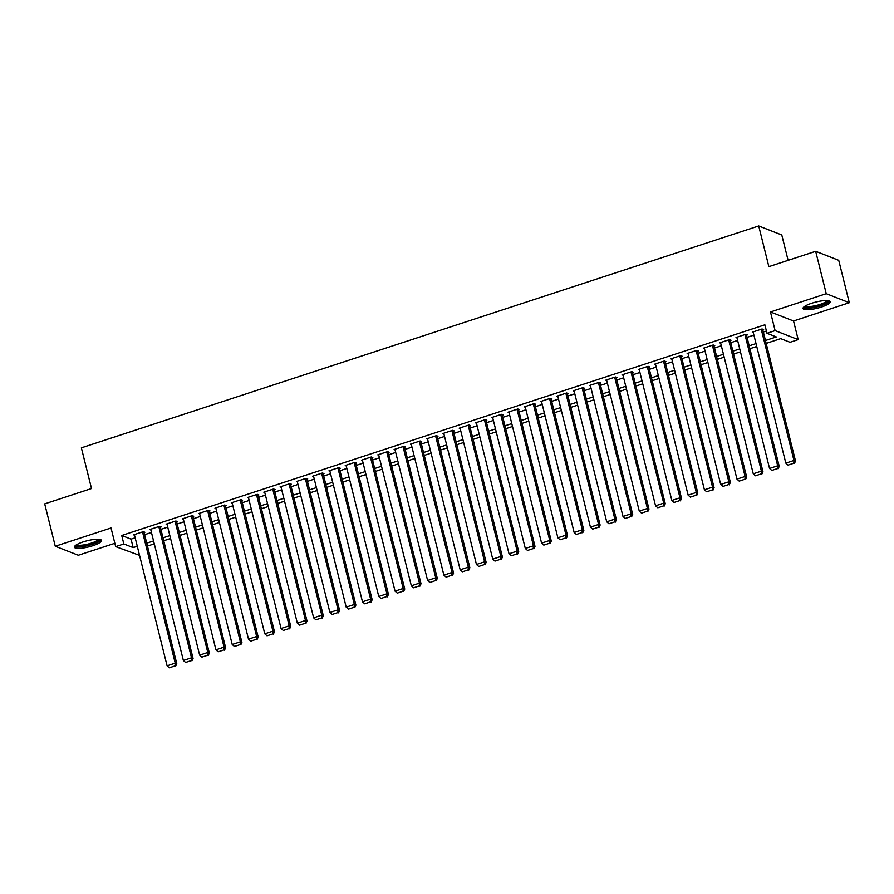 <?xml version="1.0" encoding="UTF-8"?>
<svg xmlns="http://www.w3.org/2000/svg" width="894" height="894" viewBox="0 0 894 894"><rect width="100%" height="100%" fill="white"/><g stroke="black" fill="none" stroke-linecap="round" stroke-linejoin="round"><path stroke-width="1.34" d="M92.82 545.731A13.991 3.174 166 0 0 101.536 540.445A13.991 3.174 166 0 0 83.108 541.932A13.991 3.174 166 0 0 74.392 547.217A13.991 3.174 166 0 0 92.82 545.731M821.463 307.033A13.991 3.174 166 0 0 830.18 301.747A13.991 3.174 166 0 0 811.741 303.234A13.991 3.174 166 0 0 803.024 308.519A13.991 3.174 166 0 0 821.463 307.033M139.553 555.386L115.684 546.636L123.83 543.965L133.172 547.62L137.285 546.279M788.106 260.344L781.781 234.966L758.715 225.958L81.365 447.849L91.512 488.537L44.7 503.87L55.272 546.256L78.326 555.263L114.857 543.306M758.715 225.958L768.862 266.647L815.674 251.315L838.728 260.322L849.3 302.708L826.246 293.69L770.472 311.961L775.12 330.612L798.186 339.631L790.039 342.29L780.697 338.636L766.18 343.397M770.472 311.961L793.537 320.98L849.3 302.708M793.537 320.98L798.186 339.631M815.674 251.315L826.246 293.69M144.068 532.533L144.884 532.265L143.331 531.662L133.552 534.858L134.536 535.238M160.35 527.203L161.166 526.935L159.613 526.32L149.846 529.527L150.818 529.907M176.632 521.861L177.448 521.593L175.894 520.99L166.128 524.186L167.1 524.566M192.914 516.531L193.73 516.263L192.176 515.659L182.41 518.855L183.382 519.235M209.196 511.2L210.012 510.932L208.458 510.318L198.691 513.525L199.664 513.905M225.478 505.859L226.294 505.602L224.74 504.987L214.973 508.183L215.946 508.574M241.771 500.528L242.576 500.26L241.022 499.657L231.255 502.853L232.228 503.233M258.053 495.198L258.858 494.93L257.304 494.315L247.537 497.522L248.51 497.902M274.335 489.856L275.14 489.599L273.586 488.984L263.819 492.181L264.792 492.572M290.617 484.526L291.433 484.257L289.868 483.654L280.101 486.85L281.074 487.23M306.899 479.195L307.715 478.927L306.15 478.312L296.383 481.52L297.356 481.9M323.181 473.865L323.997 473.596L322.432 472.982L312.665 476.189L313.638 476.569M339.463 468.523L340.279 468.255L338.714 467.651L328.947 470.847L329.92 471.227M355.745 463.193L356.561 462.924L354.996 462.321L345.229 465.517L346.202 465.897M372.027 457.862L372.843 457.594L371.278 456.979L361.511 460.186L362.483 460.566M388.309 452.52L389.125 452.252L387.56 451.649L377.793 454.845L378.765 455.225M404.591 447.19L405.407 446.922L403.842 446.318L394.075 449.514L395.047 449.894M420.873 441.859L421.689 441.591L420.124 440.977L410.357 444.184L411.341 444.564M437.155 436.518L437.971 436.261L436.406 435.646L426.639 438.842L427.623 439.233M453.437 431.187L454.253 430.919L452.699 430.316L442.921 433.512L443.905 433.892M469.719 425.857L470.535 425.589L468.981 424.974L459.203 428.181L460.186 428.561M486.001 420.526L486.817 420.258L485.263 419.644L475.485 422.851L476.468 423.231M502.283 415.185L503.098 414.917L501.545 414.313L491.767 417.509L492.75 417.889M518.565 409.854L519.38 409.586L517.827 408.983L508.049 412.179L509.032 412.559M534.847 404.524L535.662 404.256L534.109 403.641L524.342 406.848L525.314 407.228M551.129 399.182L551.944 398.914L550.391 398.311L540.624 401.507L541.596 401.887M567.411 393.852L568.226 393.583L566.673 392.98L556.906 396.176L557.878 396.556M583.693 388.521L584.508 388.253L582.955 387.638L573.188 390.846L574.16 391.226M599.975 383.18L600.79 382.923L599.237 382.308L589.47 385.504L590.442 385.895M616.268 377.849L617.072 377.581L615.519 376.977L605.752 380.173L606.724 380.553M632.55 372.519L633.354 372.25L631.801 371.636L622.034 374.843L623.006 375.223M648.832 367.177L649.636 366.92L648.083 366.305L638.316 369.501L639.288 369.892M665.114 361.846L665.918 361.578L664.365 360.975L654.598 364.171L655.57 364.551M681.396 356.516L682.211 356.248L680.647 355.633L670.88 358.84L671.852 359.22M697.678 351.186L698.493 350.917L696.929 350.303L687.162 353.51L688.134 353.89M713.96 345.844L714.775 345.576L713.211 344.972L703.444 348.168L704.416 348.548M730.242 340.513L731.057 340.245L729.493 339.642L719.726 342.838L720.698 343.218M746.524 335.183L747.339 334.915L745.775 334.3L736.008 337.507L736.98 337.887M765.465 340.491L776.327 336.937L766.985 333.283L764.873 324.801L121.718 535.495L131.06 539.149L135.173 537.797M144.616 534.701L151.455 532.466M160.898 529.371L167.737 527.136M177.18 524.04L184.019 521.794M193.462 518.699L200.301 516.464M209.744 513.368L216.583 511.133M226.026 508.038L232.865 505.792M242.308 502.707L249.147 500.461M258.589 497.366L265.429 495.131M274.871 492.035L281.711 489.789M291.153 486.705L297.993 484.459M307.435 481.363L314.275 479.128M323.717 476.033L330.556 473.786M339.999 470.702L346.838 468.456M356.281 465.361L363.132 463.126M372.563 460.03L379.414 457.795M388.845 454.7L395.696 452.453M405.127 449.369L411.978 447.123M421.409 444.027L428.26 441.792M437.702 438.697L444.541 436.451M453.984 433.366L460.823 431.12M470.266 428.025L477.105 425.79M486.548 422.694L493.387 420.448M502.83 417.364L509.669 415.118M519.112 412.022L525.951 409.787M535.394 406.692L542.233 404.457M551.676 401.361L558.515 399.115M567.958 396.02L574.797 393.785M584.24 390.689L591.079 388.454M600.522 385.359L607.361 383.113M616.804 380.028L623.643 377.782M633.086 374.687L639.925 372.452M649.368 369.356L656.207 367.11M665.65 364.026L672.489 361.779M681.932 358.684L688.771 356.449M698.214 353.353L705.053 351.107M714.496 348.023L721.335 345.777M730.778 342.681L737.617 340.446M747.06 337.351L753.91 335.116M763.342 332.02L766.415 331.015M762.805 329.841L763.621 329.573L762.057 328.97L752.29 332.166L753.262 332.546M115.684 546.636L111.035 527.985L55.272 546.256M121.718 535.495L123.83 543.965M766.985 333.283L775.12 330.612M756.737 346.481L749.898 348.727M740.456 351.823L733.616 354.058M724.174 357.153L717.334 359.399M707.892 362.483L701.052 364.73M691.61 367.825L684.77 370.06M675.328 373.156L668.489 375.402M659.046 378.486L652.207 380.732M642.764 383.828L635.925 386.063M626.482 389.158L619.643 391.393M610.2 394.489L603.361 396.735M593.918 399.819L587.079 402.065M577.636 405.161L570.797 407.396M561.354 410.491L554.515 412.737M545.072 415.822L538.233 418.068M528.79 421.163L521.951 423.398M512.508 426.494L505.658 428.74M496.226 431.824L489.376 434.071M479.944 437.166L473.094 439.401M463.662 442.496L456.812 444.731M447.38 447.827L440.53 450.073M431.087 453.169L424.248 455.404M414.805 458.499L407.966 460.734M398.523 463.83L391.684 466.076M382.241 469.16L375.402 471.406M365.959 474.502L359.12 476.737M349.677 479.832L342.838 482.078M333.395 485.163L326.556 487.409M317.113 490.504L310.274 492.739M300.831 495.835L293.992 498.081M284.549 501.165L277.71 503.411M268.267 506.507L261.428 508.742M251.985 511.837L245.146 514.072M235.703 517.168L228.864 519.414M219.421 522.498L212.582 524.744M203.139 527.84L196.3 530.075M186.857 533.17L180.018 535.417M170.575 538.501L163.736 540.747M154.293 543.843L147.454 546.078M146.728 543.183L153.567 540.937M163.01 537.853L169.849 535.607M179.292 532.511L186.131 530.276M195.574 527.181L202.413 524.934M211.856 521.85L218.695 519.604M228.138 516.508L234.977 514.274M244.42 511.178L251.259 508.943M260.702 505.848L267.541 503.601M276.984 500.517L283.823 498.271M293.266 495.175L300.105 492.94M309.547 489.845L316.398 487.599M325.829 484.514L332.68 482.268M342.111 479.173L348.962 476.938M358.393 473.842L365.244 471.596M374.675 468.512L381.526 466.266M390.969 463.17L397.808 460.935M407.251 457.84L414.09 455.605M423.532 452.509L430.372 450.263M439.814 447.168L446.654 444.933M456.096 441.837L462.936 439.602M472.378 436.507L479.218 434.26M488.66 431.176L495.499 428.93M504.942 425.835L511.781 423.6M521.224 420.504L528.063 418.258M537.506 415.174L544.345 412.927M553.788 409.832L560.627 407.597M570.07 404.501L576.909 402.255M586.352 399.171L593.191 396.925M602.634 393.829L609.473 391.594M618.916 388.499L625.755 386.264M635.198 383.168L642.037 380.922M651.48 377.838L658.319 375.592M667.762 372.496L674.601 370.261M684.044 367.166L690.894 364.92M700.326 361.835L707.176 359.589M716.608 356.494L723.458 354.259M732.89 351.163L739.74 348.917M749.172 345.833L756.022 343.587M131.06 539.149L133.172 547.62M761.241 329.238L793.961 460.455L795.526 461.069L762.638 329.193M753.106 331.897L785.826 463.126L793.961 460.455L793.76 463.248L788.061 465.115L793.76 463.248M795.526 461.069L794.386 463.494M788.061 465.115L785.826 463.126M827.933 300.663A12.114 2.738 -14 0 1 820.468 305.424A12.114 2.738 -14 0 1 804.499 306.508M805.36 305.949A11.209 2.537 166 0 0 819.954 304.452A11.209 2.537 166 0 0 826.916 300.574M803.225 307.704A13.902 3.151 166 0 0 821.094 305.67A13.902 3.151 166 0 0 829.621 301.122M99.29 539.35A12.114 2.738 -14 0 1 93.367 543.574A12.114 2.738 -14 0 1 80.214 546.413A12.114 2.738 -14 0 1 75.856 545.195M76.716 544.647A11.209 2.537 166 0 0 80.549 545.273A11.209 2.537 166 0 0 91.702 543.016A11.209 2.537 166 0 0 98.273 539.272M74.582 546.39A13.902 3.151 166 0 0 79.108 546.994A13.902 3.151 166 0 0 92.495 544.345A13.902 3.151 166 0 0 100.977 539.808M744.959 334.568L777.679 465.796L779.244 466.4L746.356 334.535M736.824 337.239L769.544 468.456L777.679 465.796L777.478 468.579L771.779 470.445L777.478 468.579M779.244 466.4L778.104 468.825M771.779 470.445L769.544 468.456M728.677 339.899L761.397 471.127L762.962 471.741L730.074 339.865M720.542 342.57L753.262 473.798L761.397 471.127L761.196 473.909L755.497 475.787L761.196 473.909M762.962 471.741L761.822 474.155M755.497 475.787L753.262 473.798M712.395 345.24L745.115 476.457L746.68 477.072L713.792 345.196M704.26 347.9L736.98 479.128L745.115 476.457L744.914 479.251L739.215 481.117L744.914 479.251M746.68 477.072L745.54 479.497M739.215 481.117L736.98 479.128M696.113 350.571L728.833 481.799L730.387 482.402L697.51 350.537M687.978 353.242L720.698 484.459L728.833 481.799L728.632 484.582L722.933 486.448L728.632 484.582M730.387 482.402L729.258 484.827M722.933 486.448L720.698 484.459M679.831 355.901L712.552 487.129L714.105 487.744L681.228 355.868M671.696 358.572L704.416 489.8L712.552 487.129L712.35 489.912L706.651 491.778L712.35 489.912M714.105 487.744L712.976 490.158M706.651 491.778L704.416 489.8M663.549 361.243L696.27 492.46L697.823 493.075L664.946 361.198M655.414 363.903L688.123 495.131L696.27 492.46L696.068 495.254L690.369 497.12L696.068 495.254M697.823 493.075L696.683 495.488M690.369 497.12L688.123 495.131M647.267 366.574L679.988 497.802L681.541 498.405L648.664 366.529M639.132 369.244L671.841 500.461L679.988 497.802L679.786 500.584L674.087 502.45L679.786 500.584M681.541 498.405L680.401 500.83M674.087 502.45L671.841 500.461M630.985 371.904L663.706 503.132L665.259 503.735L632.382 371.87M622.85 374.575L655.559 505.803L663.706 503.132L663.504 505.915L657.805 507.781L663.504 505.915M665.259 503.735L664.119 506.16M657.805 507.781L655.559 505.803M614.703 377.246L647.424 508.462L648.977 509.077L616.1 377.201M606.568 379.905L639.277 511.133L647.424 508.462L647.222 511.256L641.523 513.122L647.222 511.256M648.977 509.077L647.837 511.491M641.523 513.122L639.277 511.133M598.421 382.576L631.142 513.804L632.695 514.408L599.818 382.531M590.286 385.247L622.995 516.464L631.142 513.804L630.941 516.587L625.241 518.453L630.941 516.587M632.695 514.408L631.555 516.833M625.241 518.453L622.995 516.464M582.139 387.907L614.86 519.135L616.413 519.738L583.536 387.873M573.993 390.577L606.713 521.794L614.86 519.135L614.659 521.917L608.959 523.783L614.659 521.917M616.413 519.738L615.273 522.163M608.959 523.783L606.713 521.794M565.857 393.237L598.578 524.465L600.131 525.08L567.254 393.204M557.711 395.908L590.431 527.136L598.578 524.465L598.365 527.259L592.666 529.125L598.365 527.259M600.131 525.08L598.991 527.494M592.666 529.125L590.431 527.136M549.575 398.579L582.296 529.796L583.849 530.41L550.972 398.534M541.429 401.238L574.149 532.466L582.296 529.796L582.083 532.589L576.384 534.456L582.083 532.589M583.849 530.41L582.709 532.835M576.384 534.456L574.149 532.466M533.293 403.909L566.014 535.137L567.567 535.741L534.69 403.876M525.147 406.58L557.867 537.797L566.014 535.137L565.801 537.92L560.102 539.786L565.801 537.92M567.567 535.741L566.427 538.166M560.102 539.786L557.867 537.797M517.011 409.24L549.732 540.468L551.285 541.082L518.408 409.206M508.865 411.911L541.585 543.139L549.732 540.468L549.519 543.25L543.82 545.116L549.519 543.25M551.285 541.082L550.145 543.496M543.82 545.116L541.585 543.139M500.729 414.581L533.45 545.798L535.003 546.413L502.126 414.537M492.583 417.241L525.303 548.469L533.45 545.798L533.237 548.592L527.538 550.458L533.237 548.592M535.003 546.413L533.863 548.838M527.538 550.458L525.303 548.469M484.447 419.912L517.168 551.14L518.721 551.743L485.844 419.878M476.301 422.583L509.021 553.799L517.168 551.14L516.956 553.922L511.256 555.789L516.956 553.922M518.721 551.743L517.581 554.168M511.256 555.789L509.021 553.799M468.165 425.242L500.875 556.47L502.439 557.074L469.562 425.209M460.019 427.913L492.739 559.141L500.875 556.47L500.674 559.253L494.974 561.119L500.674 559.253M502.439 557.074L501.299 559.499M494.974 561.119L492.739 559.141M451.883 430.584L484.593 561.801L486.157 562.415L453.28 430.539M443.737 433.244L476.457 564.472L484.593 561.801L484.392 564.595L478.692 566.461L484.392 564.595M486.157 562.415L485.017 564.829M478.692 566.461L476.457 564.472M435.601 435.914L468.311 567.142L469.875 567.746L436.998 435.87M427.455 438.585L460.175 569.802L468.311 567.142L468.11 569.925L462.41 571.791L468.11 569.925M469.875 567.746L468.735 570.171M462.41 571.791L460.175 569.802M419.32 441.245L452.029 572.473L453.593 573.076L420.716 441.211M411.173 443.916L443.893 575.144L452.029 572.473L451.828 575.255L446.128 577.122L451.828 575.255M453.593 573.076L452.453 575.501M446.128 577.122L443.893 575.144M403.038 446.587L435.747 577.803L437.311 578.418L404.434 446.542M394.891 449.246L427.611 580.474L435.747 577.803L435.546 580.597L429.846 582.463L435.546 580.597M437.311 578.418L436.171 580.832M429.846 582.463L427.611 580.474M386.756 451.917L419.465 583.134L421.029 583.748L388.141 451.872M378.609 454.577L411.329 585.805L419.465 583.134L419.264 585.928L413.564 587.794L419.264 585.928M421.029 583.748L419.889 586.173M413.564 587.794L411.329 585.805M370.462 457.247L403.183 588.476L404.747 589.079L371.859 457.214M362.327 459.918L395.047 591.135L403.183 588.476L402.982 591.258L397.282 593.124L402.982 591.258M404.747 589.079L403.607 591.504M397.282 593.124L395.047 591.135M354.18 462.578L386.901 593.806L388.465 594.421L355.577 462.544M346.045 465.249L378.765 596.477L386.901 593.806L386.7 596.589L381 598.466L386.7 596.589M388.465 594.421L387.325 596.834M381 598.466L378.765 596.477M337.898 467.92L370.619 599.136L372.183 599.751L339.295 467.875M329.763 470.579L362.483 601.807L370.619 599.136L370.418 601.93L364.718 603.796L370.418 601.93M372.183 599.751L371.044 602.176M364.718 603.796L362.483 601.807M321.616 473.25L354.337 604.478L355.901 605.082L323.013 473.217M313.481 475.921L346.202 607.138L354.337 604.478L354.136 607.261L348.436 609.127L354.136 607.261M355.901 605.082L354.762 607.507M348.436 609.127L346.202 607.138M305.335 478.581L338.055 609.809L339.608 610.423L306.731 478.547M297.199 481.251L329.92 612.479L338.055 609.809L337.854 612.591L332.155 614.457L337.854 612.591M339.608 610.423L338.48 612.837M332.155 614.457L329.92 612.479M289.053 483.922L321.773 615.139L323.326 615.754L290.449 483.877M280.917 486.582L313.626 617.81L321.773 615.139L321.572 617.933L315.873 619.799L321.572 617.933M323.326 615.754L322.198 618.167M315.873 619.799L313.626 617.81M272.771 489.253L305.491 620.481L307.044 621.084L274.167 489.208M264.635 491.923L297.344 623.14L305.491 620.481L305.29 623.263L299.591 625.129L305.29 623.263M307.044 621.084L305.904 623.509M299.591 625.129L297.344 623.14M256.489 494.583L289.209 625.811L290.762 626.415L257.885 494.55M248.353 497.254L281.062 628.482L289.209 625.811L289.008 628.594L283.309 630.46L289.008 628.594M290.762 626.415L289.622 628.84M283.309 630.46L281.062 628.482M240.207 499.925L272.927 631.142L274.48 631.756L241.603 499.88M232.071 502.584L264.78 633.812L272.927 631.142L272.726 633.935L267.027 635.802L272.726 633.935M274.48 631.756L273.34 634.17M267.027 635.802L264.78 633.812M223.925 505.255L256.645 636.483L258.198 637.087L225.322 505.211M215.789 507.926L248.498 639.143L256.645 636.483L256.444 639.266L250.745 641.132L256.444 639.266M258.198 637.087L257.059 639.512M250.745 641.132L248.498 639.143M207.643 510.586L240.363 641.814L241.916 642.417L209.04 510.552M199.507 513.257L232.216 644.473L240.363 641.814L240.162 644.596L234.463 646.463L240.162 644.596M241.916 642.417L240.777 644.842M234.463 646.463L232.216 644.473M191.361 515.916L224.081 647.144L225.634 647.759L192.758 515.883M183.214 518.587L215.935 649.815L224.081 647.144L223.869 649.938L218.181 651.804L223.869 649.938M225.634 647.759L224.495 650.173M218.181 651.804L215.935 649.815M175.079 521.258L207.799 652.475L209.352 653.089L176.476 521.213M166.932 523.918L199.653 655.146L207.799 652.475L207.587 655.268L201.888 657.135L207.587 655.268M209.352 653.089L208.213 655.514M201.888 657.135L199.653 655.146M158.797 526.588L191.517 657.816L193.07 658.42L160.194 526.555M150.65 529.259L183.371 660.476L191.517 657.816L191.305 660.599L185.606 662.465L191.305 660.599M193.07 658.42L191.931 660.845M185.606 662.465L183.371 660.476M142.515 531.919L175.235 663.147L176.788 663.761L143.912 531.885M134.368 534.59L167.089 665.818L175.235 663.147L175.023 665.929L169.324 667.796L175.023 665.929M176.788 663.761L175.649 666.175M169.324 667.796L167.089 665.818"/></g></svg>
